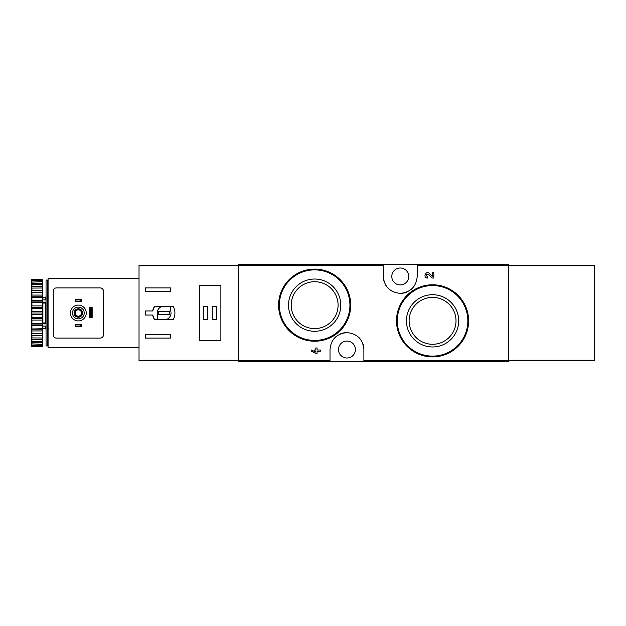 <?xml version="1.0" encoding="UTF-8"?>
<svg xmlns="http://www.w3.org/2000/svg" width="626" height="626" viewBox="0 0 626 626"><rect width="100%" height="100%" fill="white"/><g stroke="black" fill="none" stroke-linecap="round" stroke-linejoin="round"><path stroke-width="0.94" d="M363.886 361.609L508.461 361.609L508.461 264.391L238.756 264.391L238.756 361.609L363.886 361.609L363.886 349.535C362.97 339.37 357.329 333.728 346.968 332.602C336.592 333.689 330.943 339.331 330.012 349.535L330.012 361.609M458.138 295.409L446.448 287.553M428.599 274.384L432.089 278.046L428.599 274.384C425.93 274.204 425.586 275.01 427.558 276.794L427.558 278.046C422.503 277.881 425.86 269.994 429.506 273.515L432.566 276.731L432.566 272.686L433.818 272.686L433.818 278.046L432.089 278.046M315.825 352.062L311.357 350.004L311.357 351.256L315.825 353.314L317.077 353.314L317.077 351.256L320.293 351.256L320.293 350.004L317.077 350.004L317.077 347.954L315.825 347.954L315.825 350.004L314.479 350.004L314.479 351.256L315.825 351.256L315.825 352.062L311.357 350.004M340.129 279.634L328.509 271.864M383.323 264.391L383.323 276.465C384.239 286.63 389.881 292.272 400.249 293.398C410.617 292.311 416.267 286.669 417.198 276.465L417.198 264.391M432.566 294.713A26.128 26.128 0 0 1 455.188 333.901A26.128 26.128 0 0 1 409.936 333.901A26.128 26.128 0 0 1 432.566 294.713M432.566 284.775A36.065 36.065 0 0 1 463.796 338.869A36.065 36.065 0 0 1 401.329 338.869A36.065 36.065 0 0 1 432.566 284.775A36.065 36.065 0 0 1 463.796 338.869A36.065 36.065 0 0 1 401.329 338.869A36.065 36.065 0 0 1 432.566 284.775M432.566 297.397A23.444 23.444 0 0 1 452.864 332.562A23.444 23.444 0 0 1 412.26 332.562A23.444 23.444 0 0 1 432.566 297.397M314.643 279.032A26.128 26.128 0 0 1 337.273 318.219A26.128 26.128 0 0 1 292.021 318.219A26.128 26.128 0 0 1 314.643 279.032M314.643 269.094A36.065 36.065 0 0 1 345.881 323.196A36.065 36.065 0 0 1 283.414 323.196A36.065 36.065 0 0 1 314.643 269.094A36.065 36.065 0 0 1 345.881 323.196A36.065 36.065 0 0 1 283.414 323.196A36.065 36.065 0 0 1 314.643 269.094M314.643 281.716A23.444 23.444 0 0 1 334.949 316.881A23.444 23.444 0 0 1 294.345 316.881A23.444 23.444 0 0 1 314.643 281.716M363.886 349.535A16.933 16.933 0 0 0 362.634 343.142M361.64 341.115A16.933 16.933 0 0 0 359.003 337.641M346.968 332.602A16.933 16.933 0 0 0 340.419 333.908M336.068 336.561A16.933 16.933 0 0 0 334.902 337.633M346.945 341.068A8.467 8.467 0 0 1 354.285 353.768A8.467 8.467 0 0 1 339.613 353.768A8.467 8.467 0 0 1 346.945 341.068M383.323 276.465A16.933 16.933 0 0 0 384.575 282.858M385.569 284.885A16.933 16.933 0 0 0 388.206 288.359M400.249 293.398A16.933 16.933 0 0 0 406.79 292.092M411.141 289.439A16.933 16.933 0 0 0 412.307 288.367M400.264 267.998A8.467 8.467 0 0 1 407.596 280.698A8.467 8.467 0 0 1 392.932 280.698A8.467 8.467 0 0 1 400.264 267.998M152.689 310.958L145.295 310.958L145.295 315.042L152.689 315.042L154.669 319.745L173.199 319.745C175.483 315.246 175.483 310.754 173.199 306.255L154.669 306.255L152.689 310.958A11.604 11.604 0 0 1 154.669 306.255M238.756 265.33L139.027 265.33L139.027 360.67L238.756 360.67M145.295 291.364L145.295 287.913L170.389 287.913L170.389 291.364L145.295 291.364M170.389 338.087L145.295 338.087L145.295 334.636L170.389 334.636L170.389 338.087M199.553 285.245L199.553 340.755L220.876 340.755L220.876 285.245L199.553 285.245M152.689 315.042A11.604 11.604 0 0 0 154.669 319.745M170.702 306.411L162.056 306.411A6.902 6.902 0 0 0 157.525 315.058L157.525 319.589L166.172 319.589A6.902 6.902 0 0 0 170.702 310.942L170.702 306.411M169.756 311.279L158.472 311.279L158.472 314.721L169.756 314.721L169.756 311.279M216.486 306.724L212.253 306.724L212.253 319.276L216.486 319.276L216.486 306.724M207.55 306.724L203.317 306.724L203.317 319.276L207.55 319.276L207.55 306.724M75.206 324.291L81.474 324.291L80.848 324.917L80.848 326.169L81.474 326.795L75.206 326.795L75.832 326.169L75.832 324.917L75.206 324.291L75.206 326.795M80.848 326.169L75.832 326.169M80.848 324.917L75.832 324.917M81.474 324.291L81.474 326.795M75.206 299.205L81.474 299.205L80.848 299.831L80.848 301.083L81.474 301.709L75.206 301.709L75.832 301.083L75.832 299.831L75.206 299.205L75.206 301.709M80.848 301.083L75.832 301.083M80.848 299.831L75.832 299.831M81.474 299.205L81.474 301.709M139.027 278.5L48.077 278.5L48.077 347.5L139.027 347.5M56.387 338.087L100.293 338.087A3.138 3.138 0 0 0 103.431 334.949L103.431 291.051A3.138 3.138 0 0 0 100.293 287.913L56.387 287.913A3.138 3.138 0 0 0 53.249 291.051L53.249 334.949A3.138 3.138 0 0 0 56.387 338.087M92.147 317.546L92.147 307.202L91.513 307.828L91.513 316.92L92.147 317.546L89.635 317.546L90.261 316.92L91.513 316.92M91.513 307.828L90.261 307.828L89.635 307.202L89.635 317.546M90.261 307.828L90.261 316.92M92.147 307.202L89.635 307.202M72.459 313A5.877 5.877 0 0 1 81.278 307.906A5.877 5.877 0 0 1 81.278 318.094A5.877 5.877 0 0 1 72.459 313M74.111 313A4.233 4.233 0 0 1 80.457 309.33A4.233 4.233 0 0 1 80.457 316.67A4.233 4.233 0 0 1 74.111 313M70.425 313A7.919 7.919 0 0 1 82.303 306.145A7.919 7.919 0 0 1 82.303 319.855A7.919 7.919 0 0 1 70.425 313M74.424 313A3.92 3.92 0 0 1 80.3 309.604A3.92 3.92 0 0 1 80.3 316.396A3.92 3.92 0 0 1 74.424 313M75.183 313A3.153 3.153 0 0 1 79.917 310.269A3.153 3.153 0 0 1 79.917 315.731A3.153 3.153 0 0 1 75.183 313M47.607 280.072L47.607 345.928L46.042 345.928L46.042 280.072L47.607 280.072M46.042 302.632L45.416 303.078L45.416 322.922L46.042 323.368M46.042 326.083L42.591 326.083L42.591 322.985L45.416 322.922M46.042 302.131L42.591 302.131L42.591 303.015L45.416 303.078M31.3 280.307L31.926 279.313L42.278 279.313L31.926 279.603L31.3 280.307L42.278 280.041L42.278 280.91L31.926 280.91L31.3 281.692L31.3 282.138L42.278 281.77L42.278 283.195L31.926 283.195L31.3 284.024L31.3 284.681L42.278 284.454L42.278 286.379L31.926 286.379L31.3 287.24L31.3 288.077L42.278 288.007L42.278 290.378L31.926 290.378L31.3 291.239L31.3 292.24L31.926 292.311L42.278 292.311L42.278 295.065L31.926 295.065L31.3 295.895L31.3 297.021L31.926 297.248L42.278 297.248L42.278 300.292L31.926 300.292L31.3 301.075L31.3 302.295L31.926 302.663L42.278 302.663L42.278 305.911L31.926 305.911L31.3 306.615L31.3 307.898L31.926 308.391L42.278 308.391L42.278 311.74L31.926 311.74L31.3 312.351L31.3 313.649L31.926 314.26L42.278 314.26L42.278 317.609L31.926 317.609L31.3 318.102L31.926 320.089L42.278 320.089L42.278 323.337L31.3 323.705L31.926 325.708L42.278 325.708L42.278 328.752L31.3 328.979L31.926 330.935L42.278 330.935L42.278 333.689L31.3 333.76L31.926 335.622L42.278 335.622L42.278 337.993L31.3 337.923L31.926 339.621L42.278 339.621L42.278 341.546L31.3 341.319L31.926 342.805L42.278 342.805L42.278 344.23L31.3 343.862L31.3 344.308L31.926 345.09L42.278 345.09L42.278 345.959L31.3 345.693L31.926 346.397L42.278 346.687L31.926 346.687L31.3 345.693M31.926 280.041L31.926 280.91M31.926 281.77L31.926 283.195M31.926 284.454L31.926 286.379M31.926 288.007L31.926 290.378M31.926 292.311L31.926 295.065M31.926 297.248L31.926 300.292M31.926 302.663L31.926 305.911M31.926 308.391L31.926 311.74M31.926 314.26L31.926 317.609M31.926 320.089L31.926 323.337M31.926 325.708L31.926 328.752M31.926 330.935L31.926 333.689M31.926 335.622L31.926 337.993M31.926 339.621L31.926 341.546M31.926 342.805L31.926 344.23M31.926 345.09L31.926 345.959M31.3 280.534L31.3 281.692M31.3 282.138L31.3 284.024M31.3 284.681L31.3 287.24M31.3 288.077L31.3 291.239M31.3 292.24L31.3 295.895M31.3 297.021L31.3 301.075M31.3 302.295L31.3 306.615M31.3 307.898L31.3 312.351M31.3 313.649L31.3 318.102M31.3 319.385L31.3 323.705M31.3 324.925L31.3 328.979M31.3 330.105L31.3 333.76M31.3 334.761L31.3 337.923M31.3 338.76L31.3 341.319M31.3 341.976L31.3 343.862M31.3 344.308L31.3 345.466M48.233 328.681L47.607 329.307M42.904 326.083L42.904 328.681L42.278 329.307M42.278 280.041L42.278 279.603M42.278 281.77L42.278 280.91M42.278 284.454L42.278 283.195M42.278 288.007L42.278 286.379M42.278 292.311L42.278 290.378M42.278 297.248L42.278 295.065M42.278 302.663L42.278 300.292M42.278 308.391L42.278 305.911M42.278 314.26L42.278 311.74M42.278 320.089L42.278 317.609M42.278 325.708L42.278 323.337M42.278 330.935L42.278 328.752M42.278 335.622L42.278 333.689M42.278 339.621L42.278 337.993M42.278 342.805L42.278 341.546M42.278 345.09L42.278 344.23M42.278 346.397L42.278 345.959M31.3 333.846L42.278 333.846M31.3 329.213L42.278 329.213M31.3 324.088L42.278 324.088M31.3 318.634L42.278 318.634M31.3 313L42.278 313M31.3 307.366L42.278 307.366M31.3 301.912L42.278 301.912M31.3 296.787L42.278 296.787M31.3 292.154L42.278 292.154M42.591 302.131L42.591 299.917L46.042 299.917M46.042 323.869L42.591 323.869M48.077 325.215L47.607 325.465M47.607 322.86L48.077 323.11M47.607 323.454L48.077 323.705M508.461 360.67L594.7 360.67L594.7 265.33L508.461 265.33M383.323 265.447L238.756 265.447M330.012 360.553L238.756 360.553M508.461 360.553L363.886 360.553M508.461 265.447L417.198 265.447M432.566 285.558A35.283 35.283 0 0 1 463.115 338.478A35.283 35.283 0 0 1 402.009 338.478A35.283 35.283 0 0 1 432.566 285.558M314.643 269.876A35.283 35.283 0 0 1 345.2 322.797A35.283 35.283 0 0 1 284.094 322.797A35.283 35.283 0 0 1 314.643 269.876M238.756 360.247L139.027 360.247M238.756 265.753L139.027 265.753M45.416 326.083L45.416 328.681L46.042 329.307M42.904 299.917L42.904 297.319L45.416 297.319L45.416 299.917M42.904 303.078L42.904 322.922M508.461 265.753L594.7 265.753M508.461 360.247L594.7 360.247M45.416 297.319L46.042 296.693M42.904 328.681L45.416 328.681M48.233 297.319L47.607 296.693M42.904 297.319L42.278 296.693"/></g></svg>

